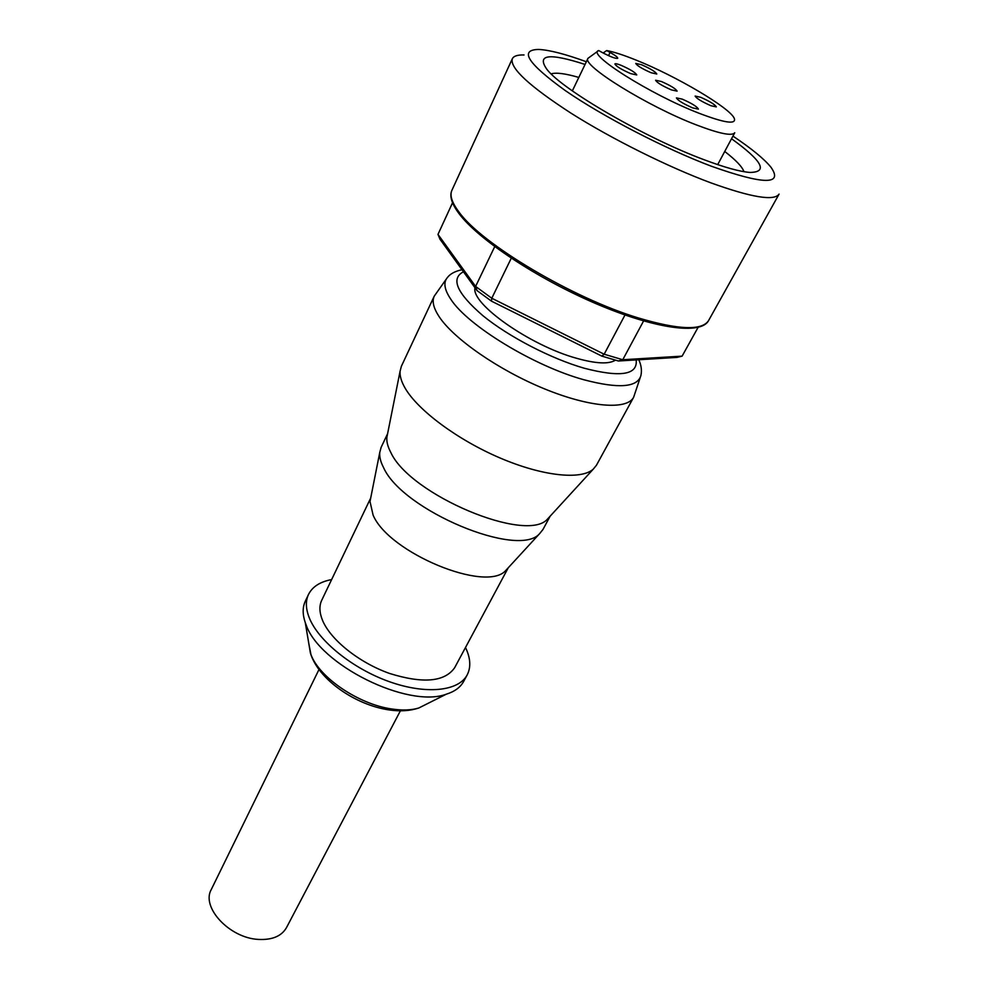 <?xml version="1.0" encoding="UTF-8"?>
<svg xmlns="http://www.w3.org/2000/svg" width="989" height="989" viewBox="0 0 989 989"><rect width="100%" height="100%" fill="white"/><g stroke="black" fill="none" stroke-linecap="round" stroke-linejoin="round"><path stroke-width="1.48" d="M465.498 647.486C470.566 658.081 471.123 667.241 467.154 674.968L463.618 681.483C460.404 687.367 454.619 691.608 446.274 694.204C407.925 708.68 319.051 664.559 305.972 624.479L305.292 622.687C302.461 614.404 302.473 607.234 305.317 601.176L308.494 594.476C312.388 586.712 320.102 581.742 331.636 579.579M467.154 674.968C458.599 691.274 425.925 694.785 389.209 681.631C352.504 668.589 318.334 640.897 309.223 617.668C305.7 608.68 305.453 600.953 308.494 594.476M507.827 568.242L505.812 570.43C486.613 593.19 388.726 552.851 373.088 515.071L370.01 501.534L370.591 498.617M508.259 567.773L454.656 667.723C444.679 681.953 422.983 683.856 389.542 673.447C358.933 662.618 330.289 639.599 322.426 620.091C319.348 612.414 319.113 605.812 321.722 600.274L370.714 497.999M550.168 516.159L542.973 529.474L539.685 533.566C518.731 558.921 402.412 510.435 383.559 467.599C380.617 461.925 379.356 456.869 379.764 452.43L381.124 447.362L387.601 433.689M549.822 516.542L547.646 518.916C527.125 543.901 410.076 494.957 390.803 452.455C387.787 446.781 386.476 441.749 386.872 437.348L387.503 434.196M640.192 377.711L633.615 397.306L596.441 465.25L593.227 469.194C580.914 480.172 542.516 476.166 500.001 457.956C457.499 439.808 417.815 410.225 405.082 388.084C401.361 381.643 399.692 376.018 400.088 371.209L401.373 366.276L434.233 296.168L446.163 279.269M633.615 397.306C626.952 410.25 589.667 407.456 544.098 388.702C498.567 370.047 453.444 338.671 438.98 316.443C433.479 307.975 431.896 301.225 434.233 296.168M319.002 669.491L211.275 889.531C200.952 907.234 229.485 938.067 258.389 939.414C272.173 940.106 281.531 936.2 286.464 927.67L400.409 710.794M578.812 77.426C565.263 73.52 556.041 72.333 551.145 73.878M585.055 64.446C548.982 52.751 536.298 54.444 547.004 69.49C562.729 90.048 645.854 138.176 704.242 159.785C724.69 167.475 739.92 171.69 749.934 172.432C768.391 172.185 762.259 160.96 731.526 138.744M586.353 61.738C565.374 54.098 549.513 50.006 538.77 49.45C518.805 49.722 527.656 63.444 565.312 90.592C602.87 116.541 665.337 148.906 711.536 166.288C763.656 184.745 783.461 185.067 770.963 167.24C764.163 158.908 751.492 148.523 732.948 136.099M524.046 54.964C517.556 54.778 513.65 56.052 512.314 58.771C509.681 67.957 529.313 86.142 571.209 113.302C611.968 139.053 668.144 167.005 710.868 182.854C751.504 197.466 774.239 201.224 779.072 194.104L708.594 320.547C702.042 330.771 678.689 329.918 638.535 318.001C572.52 298.122 481.556 243.9 459.032 212.091C451.936 202.683 449.562 195.426 451.899 190.308L512.314 58.771M618.409 360.997L601.819 356.102L604.168 354.223L622.761 359.736L618.409 360.997L677.045 357.4L682.113 356.139L622.761 359.736L643.592 320.955M494.723 246.62L475.61 286.427L437.979 234.393L439.957 239.177L477.044 290.593L475.61 286.427L491.78 298.245L604.168 354.223L624.986 314.984M598.073 50.995L588.01 58.302C581 64.965 647.572 106.342 696.454 124.948C719.349 133.688 732.107 136.284 734.74 132.749L717.705 164.619M636.1 60.106C623.639 55.063 613.823 51.873 606.653 50.55L610.089 52.442C615.232 55.335 617.779 57.275 617.742 58.264C615.875 58.858 610.695 56.929 602.19 52.479L598.716 50.55C585.859 53.629 650.453 94.511 698.902 113.191C724.64 123.007 736.434 124.738 734.283 118.383C730.067 107.863 675.957 76.005 636.1 60.106M603.154 52.998L606.653 50.55M621.08 65.311C630.327 69.403 635.544 72.617 636.755 74.941L630.623 73.594C621.339 69.49 616.085 66.275 614.886 63.951C615.331 63.407 617.396 63.865 621.08 65.311M682.286 99.147C691.744 103.326 697.121 106.664 698.432 109.124L692.646 107.9C683.127 103.684 677.712 100.346 676.427 97.886L682.286 99.147M661.456 81.531C670.641 85.61 675.858 88.812 677.106 91.149L671.333 89.875C662.098 85.783 656.857 82.569 655.608 80.245L661.456 81.531M700.682 97.293C709.805 101.36 715.01 104.562 716.32 106.899L710.856 105.699C701.671 101.607 696.441 98.406 695.143 96.069L700.682 97.293M641.589 64.742C650.515 68.711 655.571 71.801 656.783 74.014L651.009 72.704C642.046 68.723 636.953 65.62 635.754 63.407L641.589 64.742M615.368 360.194C608.816 364.348 595.86 363.705 576.476 358.253C529.943 345.458 470.665 303.611 475.004 287.762M511.264 258.216L491.78 298.245L491.459 301.138L477.044 290.593M491.459 301.138L601.819 356.102M452.542 202.745L437.979 234.393L452.554 202.782M682.113 356.139L698.086 327.384M743.951 171.69C742.294 166.832 735.89 160.094 724.739 151.465M427.78 703.488L418.767 708.013C411.3 710.275 402.251 710.584 391.595 708.952C358.55 704.292 319.014 677.341 310.917 654.446L308.729 643.097M638.783 359.749C641.329 365.287 642.022 370.591 640.872 375.684C637.324 387.465 618.397 388.85 584.103 379.813C534.122 366.19 467.587 325.604 450.774 299.197C444.321 289.567 443.196 282.347 447.411 277.538C450.156 273.854 455.014 271.246 461.974 269.713M636.162 359.909C637.917 374.905 620.585 377.674 584.165 368.205C550.885 358.624 508.717 336.742 482.929 315.714C456.869 293.201 450.378 278.552 463.47 271.777M610.089 52.442L608.519 55.644M698.407 326.741C680.58 332.774 632.045 320.881 579.121 296.045C526.197 271.258 477.168 237.249 459.897 214.428M305.292 622.687L310.398 653.037C318.297 679.604 355.768 705.194 389.233 709.941C400.174 711.548 410.015 710.906 418.767 708.013L446.274 694.204M505.812 570.43L539.685 533.566M547.646 518.916L593.227 469.194M708.594 320.547C701.189 335.098 655.274 328.954 596.318 303.808C537.447 278.713 478.157 239.412 458.933 213.5C451.652 203.685 449.303 195.946 451.899 190.308M572.347 90.877L588.01 58.302M386.872 437.348L400.088 371.209M370.01 501.534L379.764 452.43"/></g></svg>
